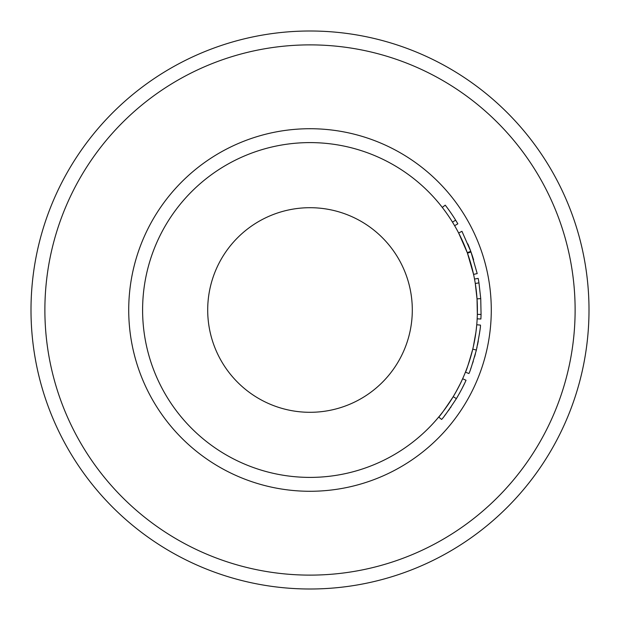 <?xml version="1.0" encoding="UTF-8"?>
<svg xmlns="http://www.w3.org/2000/svg" width="620" height="620" viewBox="0 0 620 620"><rect width="100%" height="100%" fill="white"/><g stroke="black" fill="none" stroke-linecap="round" stroke-linejoin="round"><path stroke-width="0.93" d="M310 31A279 279 0 0 0 31 310A279 279 0 0 0 310 589A279 279 0 0 0 589 310A279 279 0 0 0 310 31M443.471 411.037L445.238 408.665M447.996 404.767L452.848 397.281M456.204 398.924L456.39 398.606C447.795 411.579 442.85 418.515 441.564 419.422L438.704 417.043C439.968 416.152 444.796 409.363 453.212 396.684L453.987 395.389M455.723 392.382L460.304 383.703M460.396 383.509L460.629 383.028M461.086 382.075L462.636 378.735C460.606 383.47 457.459 389.453 453.212 396.684L456.39 398.606C460.73 391.228 463.946 385.113 466.031 380.262L462.636 378.735M472.758 349.161L476.369 350.037C472.231 364.622 469.743 372.457 468.89 373.535L465.434 372.147C466.263 371.101 468.704 363.436 472.758 349.161L473.184 347.324M473.293 346.851L475.92 332.212M475.997 331.63L476.71 325.175M477.168 318.827L480.88 319.021A171.12 171.12 0 0 0 481.066 314.456L477.346 314.356L477.028 298.863L475.284 283.472L478.958 282.883A171.12 171.12 0 0 0 478.175 278.38L474.517 279.062M473.61 259.865L473.61 259.865A171.12 171.12 0 0 0 470.975 251.945L477.206 273.598L473.571 274.389L467.472 253.208L470.975 251.945A171.12 171.12 0 0 0 470.766 251.371L467.271 252.65L458.645 233.012L461.946 231.299L470.766 251.371A171.12 171.12 0 0 0 467.837 243.9L467.837 243.9M310 477.4A167.4 167.4 0 0 0 477.4 310A167.4 167.4 0 0 0 310 142.6A167.4 167.4 0 0 0 142.6 310A167.4 167.4 0 0 0 310 477.4M310 207.7A102.3 102.3 0 0 0 207.7 310A102.3 102.3 0 0 0 310 412.3A102.3 102.3 0 0 0 412.3 310A102.3 102.3 0 0 0 310 207.7M444.525 415.757L446.431 413.284M448.307 410.765L449.655 408.89M450.414 407.813L451.042 406.898M457.196 397.265L457.552 396.661M459.25 393.708L459.683 392.925M462.094 388.415L464.457 383.648M464.605 383.346L464.829 382.873M476.369 350.037C479.368 334.878 480.725 326.57 480.454 325.097L476.749 324.772M470.557 369.187L470.906 368.241M471.006 367.962L471.533 366.474M472.634 363.219L473.269 361.243M474.54 356.996L475.439 353.733M476.075 351.246L476.424 349.804M476.827 348.091L477.036 347.169M477.478 345.123L478.314 340.853M479.4 334.188L479.555 333.095M479.609 332.676L479.826 331.018M467.387 367.032L467.743 366.04M468.015 365.257L468.929 362.584M469.123 361.995L470.572 357.322M471.851 352.733L472.06 351.935M472.184 351.463L472.463 350.346M472.804 348.967L473.021 348.045M473.401 346.379L474.315 342M474.478 341.139L475.672 333.963M481.066 314.456L480.74 298.615L477.028 298.863M480.74 298.615L478.958 282.883M454.623 225.703L457.839 223.828A171.12 171.12 0 0 0 455.646 220.17L452.476 222.123M455.646 220.17A171.12 171.12 0 0 0 445.238 205.15L442.293 207.429M310 128.72A181.28 181.28 0 0 0 128.72 310A181.28 181.28 0 0 0 310 491.28A181.28 181.28 0 0 0 491.28 310A181.28 181.28 0 0 0 310 128.72M310 575.12A265.12 265.12 0 0 0 575.12 310A265.12 265.12 0 0 0 310 44.88A265.12 265.12 0 0 0 44.88 310A265.12 265.12 0 0 0 310 575.12"/></g></svg>
